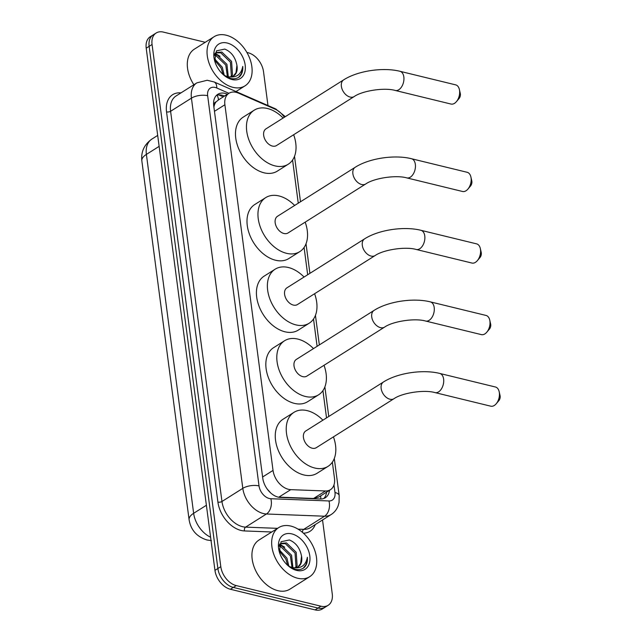 <?xml version="1.0" encoding="UTF-8"?>
<svg xmlns="http://www.w3.org/2000/svg" width="642" height="642" viewBox="0 0 642 642"><rect width="100%" height="100%" fill="white"/><g stroke="black" fill="none" stroke-linecap="round" stroke-linejoin="round"><path stroke-width="0.96" d="M284.35 117.261A17.414 11.628 57.8 0 0 275.193 109.212L238.559 93.162A17.414 11.628 57.8 0 0 236.208 92.36A17.414 11.628 57.8 0 0 228.977 93.275A17.414 11.628 57.8 0 0 224.893 104.75L273.035 470.409A17.414 11.628 57.8 0 0 290.754 489.645L325.454 490.978A17.414 11.628 57.8 0 0 330.389 489.734A17.414 11.628 57.8 0 0 334.474 478.258L332.355 462.184M267.088 488.907L270.186 492.398A17.414 11.789 -87.8 0 1 270.194 492.478M218.513 99.919L216.129 101.845A5.802 3.876 57.8 0 0 214.043 105.986A17.414 7.359 172.5 0 0 213.746 105.922M214.043 105.986L214.075 106.267A17.414 11.628 -122.2 0 1 216.129 101.845M290.754 489.645L278.877 497.141L313.569 498.473L318.889 496.988L330.389 489.734M214.075 106.267L213.914 107.182M326.529 417.894L322.934 390.609M317.108 346.327L313.513 319.042M307.678 274.752L304.091 247.467M298.257 203.185L292.575 160.035M322.533 519.98L332.251 593.818A17.414 11.628 -122.2 0 1 328.166 605.294A17.414 11.628 -122.2 0 1 320.936 606.208L236.24 585.576L233.311 587.422A17.414 11.628 -122.2 0 1 217.879 568.507L149.137 46.336A17.414 11.628 -122.2 0 1 153.213 34.861A17.414 11.628 -122.2 0 0 149.137 46.336L217.879 568.507A17.414 11.628 -122.2 0 0 233.311 587.422L318.015 608.054L233.311 587.422L230.39 589.26A17.414 11.628 -122.2 0 1 214.958 570.353L146.207 48.182A17.414 11.628 -122.2 0 1 150.292 36.706L156.142 33.015A17.414 11.628 -122.2 0 1 163.373 32.1L205.239 42.3M328.166 605.294L325.245 607.139A17.414 11.628 -122.2 0 1 318.015 608.054A17.414 11.628 -122.2 0 0 325.245 607.139L322.316 608.985A17.414 11.628 -122.2 0 1 315.094 609.9L230.39 589.26M227.477 94.222L227.396 94.181A17.414 11.628 57.8 0 0 225.045 93.379A17.414 11.628 57.8 0 0 217.815 94.302A17.414 11.628 57.8 0 0 213.73 105.77L262.763 478.226A17.414 11.628 57.8 0 0 280.49 497.462L320.39 498.994A17.414 11.628 57.8 0 0 325.325 497.751A17.414 11.628 57.8 0 0 329.474 490.311M216.45 95.385A17.414 11.628 -122.2 0 1 222.116 95.225A17.414 11.628 -122.2 0 1 224.467 96.027L224.556 96.067M246.889 52.451L248.069 52.74A17.414 11.628 -122.2 0 1 263.509 71.647L267.971 105.545M236.24 585.576A17.414 11.628 -122.2 0 1 220.8 566.669L152.058 44.491A17.414 11.628 -122.2 0 1 156.142 33.015M326.553 492.157A17.414 11.628 -122.2 0 1 323.761 498.505M233.014 87.352A29.026 19.388 -122.2 0 1 209.316 63.839A29.026 19.388 -122.2 0 1 214.099 36.714A29.026 19.388 -122.2 0 1 226.144 35.19A29.026 19.388 -122.2 0 1 249.842 58.703A29.026 19.388 -122.2 0 1 245.059 85.827A29.026 19.388 -122.2 0 1 233.014 87.352M193.876 84.736A29.026 19.388 -122.2 0 1 194.357 49.161L214.099 36.714M223.568 74.929L230.221 78.348C233.832 79.239 236.906 78.717 239.434 76.791C241.97 74.4 243.077 70.933 242.748 66.391C241.232 74.448 236.489 77.923 228.528 76.791A14.517 9.694 -122.2 0 0 233.664 75.852A14.517 9.694 -122.2 0 0 236.922 65.364C235.365 57.258 231.321 51.833 224.78 49.089L216.458 50.846L214.637 60.605M227.172 43.014A20.319 13.57 -122.2 0 1 245.18 65.075A20.319 13.57 -122.2 0 1 231.987 79.528A20.319 13.57 -122.2 0 1 224.066 75.355A20.319 13.57 -122.2 0 1 214.492 60.179A20.319 13.57 -122.2 0 1 227.172 43.014M230.687 76.855L231.353 75.652L230.406 62.122L220.671 52.764L215.696 52.917M231.393 76.751L232.508 74.921L231.569 61.391L221.835 52.034L216.258 52.516L214.861 53.776M227.388 76.615L225.767 65.051L216.025 55.694L214.492 55.364M228.295 76.767L226.923 64.32L217.189 54.963L214.645 54.586M223.031 74.448L221.121 67.98L214.556 60.147M224.291 75.475L222.284 67.249L214.372 58.631M216.258 52.516L215.038 53.286M224.58 75.676L228.528 76.791M233.295 76.069L235.991 72.731L236.922 65.364M215.423 59.233L214.356 58.406M220.07 56.303L215.198 53.39M238.591 77.385L241.496 73.517L242.748 66.391M297.639 578.233A29.026 19.388 -122.2 0 1 273.941 554.72A29.026 19.388 -122.2 0 1 278.724 527.596A29.026 19.388 -122.2 0 1 290.77 526.063A29.026 19.388 -122.2 0 1 314.468 549.576A29.026 19.388 -122.2 0 1 309.685 576.701A29.026 19.388 -122.2 0 1 297.639 578.233M309.685 576.701L289.951 589.147A29.026 19.388 -122.2 0 1 277.898 590.68A29.026 19.388 -122.2 0 1 254.208 567.167A29.026 19.388 -122.2 0 1 258.983 540.042L278.724 527.596M288.194 565.811L294.847 569.221C298.458 570.112 301.531 569.598 304.059 567.664C306.595 565.273 307.703 561.806 307.374 557.264C305.849 565.329 301.114 568.796 293.153 567.672A14.517 9.694 -122.2 0 0 298.289 566.726A14.517 9.694 -122.2 0 0 301.547 556.237C299.991 548.132 295.938 542.707 289.398 539.97L281.084 541.72L279.262 551.478M291.797 533.887A20.319 13.57 -122.2 0 1 309.805 555.948A20.319 13.57 -122.2 0 1 296.604 570.409A20.319 13.57 -122.2 0 1 288.691 566.228A20.319 13.57 -122.2 0 1 279.118 551.053A20.319 13.57 -122.2 0 1 291.797 533.887M295.312 567.737L295.978 566.533L295.031 553.003L285.297 543.638L280.321 543.798M296.018 567.624L297.134 565.803L296.195 552.272L286.452 542.907L280.883 543.389L279.487 544.649M292.014 567.488L290.393 555.932L280.65 546.567L279.118 546.246M292.921 567.64L291.548 555.194L281.814 545.836L279.27 545.459M287.656 565.329L285.746 558.853L279.182 551.029M288.916 566.348L286.91 558.123L278.997 549.504M280.883 543.389L279.663 544.159M289.205 566.557L293.153 567.672M297.92 566.95L300.617 563.604L301.547 556.237M280.048 550.106L278.981 549.279M284.695 547.177L279.824 544.264M303.217 568.258L306.122 564.398L307.374 557.264M459.383 89.511L460.298 93.507A4.061 2.488 103.7 0 1 460.37 93.933A4.061 2.488 103.7 0 1 459.078 98.499L456.43 101.629A9.871 6.043 -76.3 0 0 459.568 90.546A9.871 6.043 -76.3 0 0 459.383 89.511A9.871 6.043 -76.3 0 0 455.692 84.872L399.966 71.294A9.871 6.043 103.7 0 1 403.842 76.968A9.871 6.043 103.7 0 1 401.651 86.766A9.871 6.043 103.7 0 1 395.295 90.474L451.021 104.052A9.871 6.043 -76.3 0 0 456.43 101.629M354.215 96.541A9.871 6.589 57.8 0 1 350.115 97.062A9.871 6.589 57.8 0 1 341.375 86.349A9.871 6.589 57.8 0 1 343.687 79.849L265.981 128.849A9.871 6.589 57.8 0 0 264.352 138.07A9.871 6.589 57.8 0 0 272.409 146.071A9.871 6.589 57.8 0 0 276.509 145.549L354.215 96.541C362.417 90.739 384.494 87.312 395.295 90.474M293.659 134.732A31.931 21.322 -122.2 0 1 288.274 164.208A31.931 21.322 -122.2 0 1 275.025 165.893A31.931 21.322 -122.2 0 1 248.96 140.028A31.931 21.322 -122.2 0 1 254.208 110.191A31.931 21.322 -122.2 0 1 267.465 108.506A31.931 21.322 -122.2 0 1 283.13 118.032M288.274 164.208L277.312 171.125A31.931 21.322 -122.2 0 1 264.055 172.802A31.931 21.322 -122.2 0 1 237.989 146.946A31.931 21.322 -122.2 0 1 243.246 117.109L254.208 110.191M470.891 176.943L471.806 180.94A4.061 2.488 103.7 0 1 471.878 181.365A4.061 2.488 103.7 0 1 470.586 185.931L467.946 189.061A9.871 6.043 -76.3 0 0 471.076 177.97A9.871 6.043 -76.3 0 0 470.891 176.943A9.871 6.043 -76.3 0 0 467.199 172.305L411.474 158.726A9.871 6.043 103.7 0 1 415.35 164.392A9.871 6.043 103.7 0 1 413.159 174.191A9.871 6.043 103.7 0 1 406.803 177.898L462.529 191.476A9.871 6.043 -76.3 0 0 467.946 189.061M365.723 183.973A9.871 6.589 57.8 0 1 361.631 184.495A9.871 6.589 57.8 0 1 352.883 173.781A9.871 6.589 57.8 0 1 355.195 167.281L277.488 216.282A9.871 6.589 57.8 0 0 275.867 225.502A9.871 6.589 57.8 0 0 283.925 233.495A9.871 6.589 57.8 0 0 288.017 232.974L365.723 183.973C373.925 178.171 396.002 174.744 406.803 177.898M305.175 222.156A31.931 21.322 -122.2 0 1 299.782 251.64A31.931 21.322 -122.2 0 1 286.533 253.317A31.931 21.322 -122.2 0 1 260.467 227.453A31.931 21.322 -122.2 0 1 265.724 197.616A31.931 21.322 -122.2 0 1 278.973 195.938A31.931 21.322 -122.2 0 1 294.646 205.464M299.782 251.64L288.82 258.549A31.931 21.322 -122.2 0 1 275.562 260.235A31.931 21.322 -122.2 0 1 249.505 234.37A31.931 21.322 -122.2 0 1 254.754 204.533L265.724 197.616M480.32 248.51L481.227 252.507A4.061 2.488 103.7 0 1 481.299 252.932A4.061 2.488 103.7 0 1 480.015 257.498L477.367 260.628A9.871 6.043 -76.3 0 0 480.497 249.545A9.871 6.043 -76.3 0 0 480.32 248.51A9.871 6.043 -76.3 0 0 476.621 243.872L420.895 230.293A9.871 6.043 103.7 0 1 424.779 235.967A9.871 6.043 103.7 0 1 422.58 245.766A9.871 6.043 103.7 0 1 416.225 249.473L471.95 263.051A9.871 6.043 -76.3 0 0 477.367 260.628M375.145 255.548A9.871 6.589 57.8 0 1 371.052 256.062A9.871 6.589 57.8 0 1 362.305 245.348A9.871 6.589 57.8 0 1 364.616 238.848L286.91 287.849A9.871 6.589 57.8 0 0 285.289 297.069A9.871 6.589 57.8 0 0 293.346 305.07A9.871 6.589 57.8 0 0 297.439 304.549L375.145 255.548C383.354 249.738 405.423 246.311 416.225 249.473M314.596 293.731A31.931 21.322 -122.2 0 1 309.211 323.207A31.931 21.322 -122.2 0 1 295.954 324.892A31.931 21.322 -122.2 0 1 269.889 299.028A31.931 21.322 -122.2 0 1 275.145 269.191A31.931 21.322 -122.2 0 1 288.402 267.505A31.931 21.322 -122.2 0 1 304.067 277.031M309.211 323.207L298.241 330.124A31.931 21.322 -122.2 0 1 284.992 331.802A31.931 21.322 -122.2 0 1 258.927 305.945A31.931 21.322 -122.2 0 1 264.183 276.108L275.145 269.191M489.742 320.085L490.648 324.082A4.061 2.488 103.7 0 1 490.729 324.507A4.061 2.488 103.7 0 1 489.437 329.073L486.788 332.203A9.871 6.043 -76.3 0 0 489.926 321.112A9.871 6.043 -76.3 0 0 489.742 320.085A9.871 6.043 -76.3 0 0 486.042 315.447L430.325 301.868A9.871 6.043 103.7 0 1 434.201 307.534A9.871 6.043 103.7 0 1 432.002 317.333A9.871 6.043 103.7 0 1 425.646 321.04L481.372 334.618A9.871 6.043 -76.3 0 0 486.788 332.203M384.574 327.115A9.871 6.589 57.8 0 1 380.473 327.637A9.871 6.589 57.8 0 1 371.726 316.923A9.871 6.589 57.8 0 1 374.045 310.415L296.331 359.424A9.871 6.589 57.8 0 0 294.71 368.644A9.871 6.589 57.8 0 0 302.767 376.637A9.871 6.589 57.8 0 0 306.86 376.116L384.574 327.115C392.776 321.313 414.852 317.886 425.646 321.04M324.017 365.298A31.931 21.322 -122.2 0 1 318.633 394.782A31.931 21.322 -122.2 0 1 305.375 396.459A31.931 21.322 -122.2 0 1 279.31 370.594A31.931 21.322 -122.2 0 1 284.567 340.758A31.931 21.322 -122.2 0 1 297.824 339.08A31.931 21.322 -122.2 0 1 313.489 348.606M318.633 394.782L307.662 401.691A31.931 21.322 -122.2 0 1 294.413 403.377A31.931 21.322 -122.2 0 1 268.348 377.512A31.931 21.322 -122.2 0 1 273.604 347.675L284.567 340.758M499.163 391.652L500.07 395.649A4.061 2.488 103.7 0 1 500.15 396.074A4.061 2.488 103.7 0 1 498.858 400.64L496.21 403.77A9.871 6.043 -76.3 0 0 499.348 392.687A9.871 6.043 -76.3 0 0 499.163 391.652A9.871 6.043 -76.3 0 0 495.472 387.014L439.746 373.435A9.871 6.043 103.7 0 1 443.622 379.109A9.871 6.043 103.7 0 1 441.423 388.908A9.871 6.043 103.7 0 1 435.067 392.615L490.793 406.193A9.871 6.043 -76.3 0 0 496.21 403.77M393.995 398.69A9.871 6.589 57.8 0 1 389.895 399.204A9.871 6.589 57.8 0 1 381.147 388.49A9.871 6.589 57.8 0 1 383.467 381.99L305.761 430.991A9.871 6.589 57.8 0 0 304.131 440.211A9.871 6.589 57.8 0 0 312.189 448.212A9.871 6.589 57.8 0 0 316.289 447.691L393.995 398.69C402.197 392.88 424.274 389.453 435.067 392.615M333.439 436.873A31.931 21.322 -122.2 0 1 328.054 466.349A31.931 21.322 -122.2 0 1 314.797 468.034A31.931 21.322 -122.2 0 1 288.731 442.169A31.931 21.322 -122.2 0 1 293.988 412.333A31.931 21.322 -122.2 0 1 307.245 410.647A31.931 21.322 -122.2 0 1 322.91 420.173M328.054 466.349L317.092 473.266A31.931 21.322 -122.2 0 1 303.835 474.944A31.931 21.322 -122.2 0 1 277.769 449.087A31.931 21.322 -122.2 0 1 283.026 419.25L293.988 412.333M218.505 99.879A17.414 9.229 -66.3 0 0 217.02 95.209M320.767 499.003A17.414 11.789 -87.8 0 0 320.679 495.857M214.46 111.331L224.893 104.75M313.569 498.473L325.454 490.978M262.602 476.99L273.035 470.409M211.427 540.612L207.013 540.002C196.789 536.776 190.818 530.027 189.101 519.755A20.319 8.587 -7.5 0 1 193.643 513.303A23.224 15.512 57.8 0 0 210.592 537.218M159.136 146.368L146.392 154.409A20.319 8.587 172.5 0 0 141.85 160.861C140.879 151.809 144.209 144.562 151.841 139.105A23.224 15.512 57.8 0 0 146.392 154.409L193.643 513.303L206.387 505.27M214.958 570.353L220.8 566.669M146.207 48.182L152.058 44.491M315.094 609.9L320.936 606.208M228.929 93.307L216.771 87.986A11.612 7.752 57.8 0 0 215.198 87.448A11.612 7.752 57.8 0 0 207.655 95.706L259.023 485.906A11.612 7.752 57.8 0 0 269.319 498.513A11.612 7.752 57.8 0 0 270.844 498.73L328.961 500.961A11.612 7.752 57.8 0 0 334.972 492.478L333.976 484.927M328.961 500.961A11.612 7.856 -87.8 0 1 324.547 516.216L303.714 529.361A23.224 15.512 57.8 0 0 310.303 527.7L331.136 514.555A23.224 15.512 -122.2 0 1 324.547 516.216L266.438 513.993A23.224 15.512 -122.2 0 1 263.38 513.552A23.224 15.512 -122.2 0 1 242.804 488.345L191.428 98.146A23.224 15.512 -122.2 0 1 196.877 82.85L176.044 95.987A23.224 15.512 57.8 0 0 170.595 111.283L221.963 501.482A23.224 15.512 57.8 0 0 242.548 526.689A23.224 15.512 57.8 0 0 245.597 527.13L277.521 528.35M271.751 531.985L244.498 530.942A26.121 17.446 -122.2 0 1 217.911 502.092L166.543 111.893A2.905 1.228 172.5 0 0 170.595 111.283L191.428 98.146A11.612 4.911 -7.5 0 1 207.655 95.706M244.498 530.942A2.905 1.966 92.2 0 1 245.597 527.13L266.438 513.993A11.612 7.856 -87.8 0 0 270.844 498.73M166.543 111.893A26.121 17.446 -122.2 0 1 180.972 92.873M315.23 524.586A26.121 17.446 -122.2 0 1 303.409 533.181M259.023 485.906A11.612 4.911 -7.5 0 0 242.804 488.345L221.963 501.482A2.905 1.228 172.5 0 1 217.911 502.092M298.024 529.136L303.714 529.361A2.905 1.966 92.2 0 0 302.478 532.362M334.972 492.478A11.612 4.911 -7.5 0 1 339.177 495.576L334.289 458.492M277.007 110.143A11.612 6.155 -66.3 0 0 275.474 108.835L214.115 81.959A11.612 6.155 -66.3 0 1 216.771 87.986M224.467 96.027L227.396 94.181M223.264 96.878L218.786 94.912M217.935 100.24L228.977 93.275M189.101 519.755L141.85 160.861M151.841 139.105L157.691 135.414M214.115 81.959L207.214 80.258L196.877 82.85M331.136 514.555C334.426 512.428 336.769 509.491 338.157 505.752L339.064 502.349L339.177 495.576M328.76 416.481L324.868 386.917M319.339 344.915L315.447 315.35M309.917 273.34L306.025 243.775M300.496 201.773L294.517 156.343M285.321 116.651L275.474 108.835M245.059 85.827L235.999 91.541M343.687 79.849C357.746 70.813 383.073 67.049 399.966 71.294M355.195 167.281C369.254 158.237 394.581 154.481 411.474 158.726M364.616 238.848C378.676 229.812 404.003 226.048 420.895 230.293M374.045 310.415C388.097 301.379 413.424 297.623 430.325 301.868M383.467 381.99C397.526 372.954 422.845 369.19 439.746 373.435"/></g></svg>
